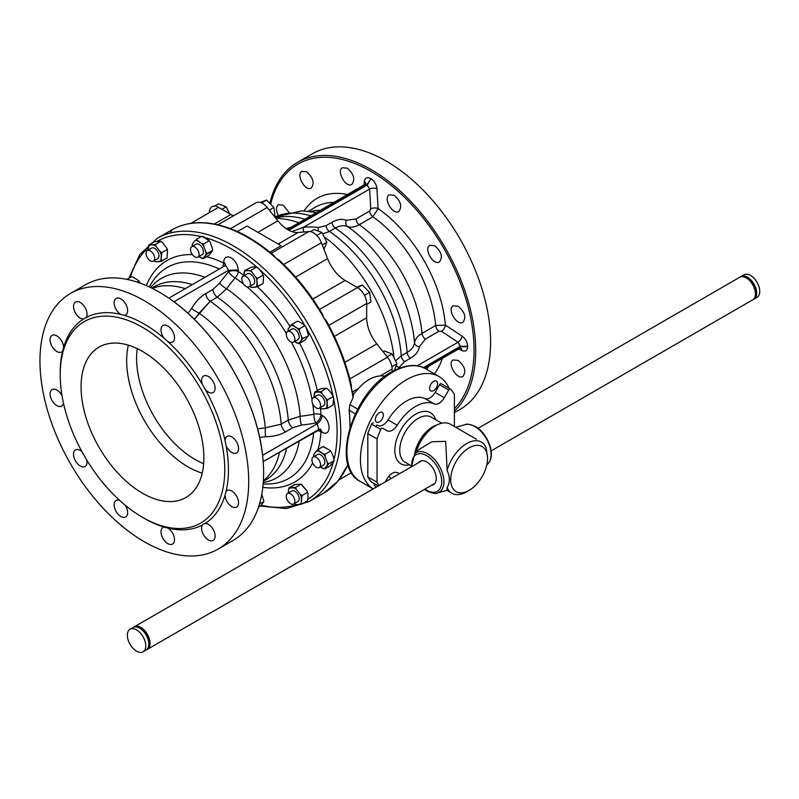 <?xml version="1.0" encoding="UTF-8"?>
<svg xmlns="http://www.w3.org/2000/svg" width="799" height="799" viewBox="0 0 799 799"><rect width="100%" height="100%" fill="white"/><g stroke="black" fill="none" stroke-linecap="round" stroke-linejoin="round"><path stroke-width="1.2" d="M196.085 244.124A6.082 3.506 60 0 1 202.157 247.63A6.082 3.506 60 0 1 202.157 254.651L197.832 257.148A6.082 3.506 -120 0 0 197.832 250.127A6.082 3.506 -120 0 0 191.75 246.621A6.082 3.506 -120 0 0 190.821 251.485A6.082 3.506 -120 0 0 194.796 256.849A6.082 3.506 -120 0 0 197.533 257.288A6.082 3.506 -120 0 0 197.832 257.148A6.082 3.506 -120 0 0 197.832 250.127A6.082 3.506 -120 0 0 191.75 246.621A6.082 3.506 -120 0 0 190.821 251.485A6.082 3.506 -120 0 0 194.796 256.849A6.082 3.506 -120 0 0 197.533 257.288A6.082 3.506 -120 0 0 197.832 257.148L202.157 254.651A6.082 3.506 60 0 0 202.157 247.63A6.082 3.506 60 0 0 196.085 244.124L191.75 246.621L196.085 244.124M238.282 269.992L238.352 271.52A6.941 3.506 -2.5 0 0 228.564 271.84L228.494 270.312L226.277 266.177L224.469 266.047L225.638 264.779L224.469 266.047L168.829 298.167L224.469 266.047L226.277 266.177L228.494 270.312L238.282 269.992L238.352 271.52A6.941 3.506 -2.5 0 0 228.564 271.84L228.494 270.312L238.282 269.992C237.712 264.729 235.345 260.684 231.181 257.867C235.345 260.684 237.712 264.729 238.282 269.992M321.008 414.691L322.297 415.51C331.285 420.683 331.305 436.963 322.297 432.429L321.008 431.859A6.941 4.325 4.3 0 0 316.943 430.521A6.941 4.325 4.3 0 1 321.008 431.859A127.84 73.808 60 0 1 317.992 449.537A127.84 73.808 60 0 0 321.008 431.859A6.941 4.205 113.8 0 0 319.93 429.063A6.941 4.205 113.8 0 1 321.008 431.859L322.297 432.429L320.449 429.063L322.297 432.429C331.305 436.963 331.285 420.683 322.297 415.51C321.727 418.946 320 421.722 317.133 423.83L315.835 423.011A138.996 86.931 -175.5 0 1 301.493 425.078L292.734 427.755L285.642 431.85C280.04 435.006 273.348 436.644 265.578 436.753L259.595 437.433L265.578 436.753A6.941 0.749 89.5 0 1 265.328 427.845L281.188 424.169L288.269 420.074L300.194 416.259A6.941 1.568 -96.2 0 0 301.493 425.078L292.734 427.755L285.642 431.85C280.04 435.006 273.348 436.644 265.578 436.753A6.941 0.749 89.5 0 1 265.328 427.845L281.188 424.169L288.269 420.074L300.194 416.259A6.941 1.568 -96.2 0 0 301.493 425.078A138.996 86.931 -175.5 0 0 315.835 423.011A6.941 2.117 -100.3 0 1 313.837 414.281A6.941 3.665 176.1 0 1 321.008 414.691L322.297 415.51C321.727 418.946 320 421.722 317.133 423.83L315.835 423.011A6.941 2.117 -100.3 0 1 313.837 414.281A6.941 3.665 176.1 0 1 321.008 414.691A6.941 3.506 -57.5 0 1 315.835 423.011A6.941 3.506 -57.5 0 0 321.008 414.691A127.84 73.808 60 0 0 320.409 408.259A127.84 73.808 60 0 1 321.008 414.691M223.48 262.941L223.63 261.533C224.479 257.098 226.996 255.88 231.181 257.867C226.996 255.88 224.479 257.098 223.63 261.533L225.628 264.819L223.63 261.533L223.48 262.941A6.941 4.205 -173.8 0 1 225.358 265.268A6.941 4.205 -173.8 0 0 223.48 262.941A127.84 73.808 60 0 0 206.661 256.709A127.84 73.808 60 0 1 223.48 262.941A6.941 4.325 115.7 0 1 222.601 267.126A6.941 4.325 115.7 0 0 223.48 262.941M320.968 388.674L326.292 388.274L328.299 389.503A7367.199 5842.608 37 0 0 331.675 393.647L332.464 394.666A9.658 5.573 60 0 1 333.692 397.942L331.675 393.647A7367.199 5842.608 37 0 1 328.299 389.503L326.292 388.274L328.299 389.503L326.292 388.274L320.968 388.674L314.816 391.969L315.485 392.259A9.658 5.573 60 0 0 314.167 394.007L314.816 391.969L321.338 391.61L326.292 388.274L321.338 391.61L321.977 393.557L325.832 398.491L327.7 399.74L333.103 396.624L332.464 394.666A9.658 5.573 60 0 1 333.692 397.942L333.103 396.624L327.7 399.74L327.061 401.767L327.54 408.239L332.943 405.123L333.692 397.942L332.943 405.123L327.54 408.239L321.687 408.888A9.658 5.573 60 0 1 320.559 408.349A9.658 5.573 60 0 1 319.85 407.889A9.658 5.573 60 0 0 320.559 408.349L321.088 408.649L320.559 408.349A9.658 5.573 60 0 0 321.687 408.888L325.642 408.669A9.658 5.573 60 0 0 326.961 406.921L327.061 401.767A9.658 5.573 60 0 0 325.832 398.491L321.977 393.557A9.658 5.573 60 0 0 319.44 392.029L321.338 391.61L321.977 393.557A9.658 5.573 60 0 0 319.44 392.029L315.485 392.259A9.658 5.573 60 0 0 314.167 394.007L314.107 397.173L314.816 391.969L320.968 388.674M261.762 494.421L263.91 501.223L261.762 494.421M263.81 501.752A7367.199 1430.909 142 0 0 261.902 504.339L261.423 504.978L261.902 504.339A7367.199 1430.909 142 0 1 263.81 501.752L259.595 503.71L263.81 501.752M299.076 321.667A7367.199 4344.393 1.1 0 0 303.001 323.925L303.93 324.484A9.658 5.573 60 0 1 306.097 327.26L303.001 323.925A7367.199 4344.393 1.1 0 1 299.076 321.667L297.338 321.238L291.935 324.364L297.298 328.309L299.375 328.838L304.779 325.722L303.93 324.484A9.658 5.573 60 0 1 306.097 327.26L304.779 325.722L299.375 328.838L299.465 331.086A9.658 5.573 60 0 0 297.298 328.309L292.784 325.593A9.658 5.573 60 0 0 290.556 325.722L288.219 328.828A9.658 5.573 60 0 0 288.069 330.377A9.658 5.573 60 0 1 288.219 328.828L291.935 324.364L297.338 321.238L299.076 321.667M308.264 333.083L308.364 335.001L306.097 327.26L308.264 333.083L308.364 335.33L308.264 333.083M308.244 335.9A45688.428 8873.924 142 0 0 305.318 339.645L304.499 340.444L305.318 339.645A45688.428 8873.924 142 0 1 308.244 335.9L302.961 338.446L299.096 343.57L297.018 343.041A9.658 5.573 60 0 0 299.245 342.911L299.096 343.57L304.499 340.444L299.096 343.57L294.541 341.543L297.018 343.041A9.658 5.573 60 0 0 299.245 342.911L301.583 339.805A9.658 5.573 60 0 0 301.632 336.908L299.465 331.086A9.658 5.573 60 0 0 297.298 328.309L299.375 328.838L299.465 331.086L301.632 336.908L302.961 338.446L308.244 335.9M295.031 484.524L300.873 484.154L301.812 484.723L307.016 490.995L307.945 493.482A7367.199 4160.503 121.1 0 0 307.945 497.807L307.925 498.866L307.945 497.807A7367.199 4160.503 121.1 0 1 307.945 493.482L307.016 490.995L307.945 493.482L307.016 490.995L300.873 484.154L301.812 484.723L300.873 484.154L301.812 484.723L300.873 484.154L294.551 484.633L289.148 487.75L295.67 487.38L301.073 484.264L295.67 487.38L296.319 489.338L300.174 494.271L302.042 495.52L307.445 492.394L302.042 495.52L301.393 497.547A9.658 5.573 60 0 0 300.174 494.271L296.319 489.338A9.658 5.573 60 0 0 293.772 487.809L289.817 488.039A9.658 5.573 60 0 0 288.499 489.777L289.148 487.75L295.031 484.524M323.815 446.841L329.857 450.237L331.555 452.394A7367.199 5775.302 86.8 0 0 333.483 457.298L333.932 458.496A9.658 5.573 60 0 1 334.022 459.844L334.022 460.414L334.022 459.844A9.658 5.573 60 0 0 333.932 458.496L333.483 457.298A7367.199 5775.302 86.8 0 1 331.555 452.394L329.857 450.237L331.555 452.394L329.857 450.237L322.996 446.651L317.593 449.767L318.451 451.006A9.658 5.573 60 0 0 316.224 451.135L317.593 449.767L322.956 453.722L325.033 454.251L325.133 456.499A9.658 5.573 60 0 0 322.956 453.722L325.033 454.251L330.436 451.135L325.033 454.251L325.133 456.499L327.3 462.321L328.619 463.859L334.022 460.733L333.932 458.496L333.872 461.393L334.022 460.733L328.619 463.859L324.764 468.973L330.167 465.857L333.872 461.393L330.167 465.857L324.764 468.973L320.199 466.956L322.676 468.454A9.658 5.573 60 0 0 324.903 468.324L327.25 465.218A9.658 5.573 60 0 0 327.3 462.321L328.619 463.859L327.25 465.218A9.658 5.573 60 0 0 327.3 462.321L325.133 456.499A9.658 5.573 60 0 0 322.956 453.722L318.451 451.006A9.658 5.573 60 0 0 316.224 451.135L313.877 454.241A9.658 5.573 60 0 0 313.737 455.79A9.658 5.573 60 0 1 313.877 454.241L317.593 449.767L322.996 446.651L323.815 446.841M251.685 267.046A7367.199 1682.105 -20.5 0 0 255.141 266.806L255.96 266.766L255.141 266.806A7367.199 1682.105 -20.5 0 1 251.685 267.046L244.694 270.531L249.328 270.591A9.658 5.573 60 0 1 251.865 272.119L255.72 277.053A9.658 5.573 60 0 1 256.938 280.329L256.849 285.483A9.658 5.573 60 0 1 255.53 287.221L251.575 287.45A9.658 5.573 60 0 1 250.447 286.911A9.658 5.573 60 0 1 249.737 286.451A9.658 5.573 60 0 0 250.447 286.911L250.976 287.211L250.447 286.911A9.658 5.573 60 0 0 251.575 287.45L257.428 286.801L262.831 283.675L263.231 282.496A45688.428 25801.807 121.1 0 1 263.52 276.344L262.352 273.218L263.52 276.344A45688.428 25801.807 121.1 0 0 263.231 282.496L262.831 283.675L255.53 287.221A9.658 5.573 60 0 0 256.849 285.483L257.428 286.801A127.84 73.808 60 0 1 290.027 326.421A127.84 73.808 60 0 0 257.438 286.791L256.938 280.329L257.588 278.302L262.991 275.176L262.352 273.218L258.496 268.294L255.96 266.766L256.629 267.046L255.96 266.766L256.629 267.046L251.226 270.162L251.865 272.119L255.72 277.053L257.588 278.302L262.991 275.176L263.52 276.344L262.352 273.218L258.496 268.294L256.629 267.046L251.226 270.162L251.865 272.119A9.658 5.573 60 0 0 249.328 270.591L245.373 270.811A9.658 5.573 60 0 0 244.055 272.559L243.995 275.725L244.694 270.531L251.685 267.046M138.427 280.549A45688.428 26942.19 -178.9 0 1 133.303 277.253L131.445 276.794L126.941 279.39L131.445 276.794L133.303 277.253A45688.428 26942.19 -178.9 0 0 138.427 280.549L139.565 282.017L138.427 280.549M139.935 283.056L139.565 282.017L139.935 283.056M161.278 241.628L162.517 242.487A45688.428 36233.521 37 0 0 166.881 248.379L167.53 250.147L167.051 258.017L167.53 250.147L166.881 248.379A45688.428 36233.521 37 0 1 162.517 242.487L160.18 241.098L154.327 241.747L148.924 244.874L153.548 244.933A9.658 5.573 60 0 1 156.085 246.462L159.94 251.385A9.658 5.573 60 0 1 161.168 254.661L161.068 259.815A9.658 5.573 60 0 1 159.75 261.563L155.795 261.782A9.658 5.573 60 0 1 154.666 261.243A9.658 5.573 60 0 1 153.957 260.784A9.658 5.573 60 0 0 154.666 261.243L155.196 261.543L154.666 261.243A9.658 5.573 60 0 0 155.795 261.782L161.648 261.133L167.051 258.017L159.75 261.563A9.658 5.573 60 0 0 161.068 259.815L161.648 261.133L161.068 259.815L161.807 252.634L167.211 249.518L161.807 252.634L161.168 254.661A9.658 5.573 60 0 0 159.94 251.385L161.807 252.634L159.94 251.385L156.085 246.462L155.445 244.504L160.849 241.378L154.327 241.747L148.924 244.874L149.593 245.153A9.658 5.573 60 0 0 148.274 246.901L148.215 250.067L148.924 244.874L148.274 246.901A9.658 5.573 60 0 1 149.593 245.153L155.445 244.504L156.085 246.462A9.658 5.573 60 0 0 153.548 244.933L155.445 244.504L160.849 241.378L160.18 241.098L162.517 242.487L161.278 241.628M210.187 242.147L208.149 239.55L201.558 236.314L196.155 239.43L201.518 243.385L203.595 243.915L208.998 240.789L203.635 236.834L201.558 236.314L196.155 239.43L197.003 240.669A9.658 5.573 60 0 0 194.776 240.789L192.439 243.895A9.658 5.573 60 0 0 192.289 245.443A9.658 5.573 60 0 1 192.439 243.895L194.776 240.789A9.658 5.573 60 0 1 197.003 240.669L201.518 243.385A9.658 5.573 60 0 1 203.685 246.162L203.595 243.915L208.998 240.789L208.149 239.55L210.187 242.147A45688.428 35816.124 -93.2 0 0 212.564 249.098A45688.428 35816.124 -93.2 0 1 210.187 242.147M212.544 250.696L212.564 249.098L212.544 250.696L212.564 249.098L212.544 250.696L212.564 249.098L212.584 250.397L205.802 254.881A9.658 5.573 60 0 0 205.862 251.975L203.685 246.162L203.595 243.915L201.518 243.385A9.658 5.573 60 0 1 203.685 246.162L205.862 251.975L207.181 253.513L212.584 250.397L209.078 255.171L212.544 250.696M747.474 277.912A12.155 7.021 60 0 1 754.945 297.058A12.155 7.021 60 0 0 747.474 277.912A12.155 7.021 60 0 0 743.22 276.754A12.155 7.021 60 0 1 747.474 277.912M233.038 540.474A147.605 85.223 -120 0 0 262.781 457.238A147.605 85.223 -120 0 0 172.394 300.674A147.605 85.223 -120 0 0 159.241 292.124A147.605 85.223 -120 0 0 85.433 284.814L70.522 293.423A147.605 85.223 60 0 1 144.329 300.734A147.605 85.223 60 0 1 240.759 430.801A147.605 85.223 60 0 1 218.127 549.083A147.605 85.223 60 0 1 70.522 463.859A147.605 85.223 60 0 1 70.522 293.423A147.605 85.223 60 0 1 144.329 300.734A147.605 85.223 60 0 1 240.759 430.801A147.605 85.223 60 0 1 218.127 549.083A147.605 85.223 60 0 1 70.522 463.859A147.605 85.223 60 0 1 70.522 293.423L85.433 284.814A147.605 85.223 -120 0 1 159.241 292.124A147.605 85.223 -120 0 1 172.394 300.674A147.605 85.223 -120 0 1 262.781 457.238C257.668 400.978 218.556 333.233 172.394 300.674C218.556 333.233 257.668 400.978 262.781 457.238A147.605 85.223 -120 0 1 233.038 540.474L218.127 549.083L233.038 540.474M151.63 248.09A6.082 3.506 60 0 1 157.713 251.595A6.082 3.506 60 0 1 157.713 258.616L153.378 261.113A6.082 3.506 -120 0 0 154.367 259.915A6.082 3.506 -120 0 0 152.669 253.023A6.082 3.506 -120 0 0 147.306 250.586A6.082 3.506 -120 0 0 146.367 255.46A6.082 3.506 -120 0 0 150.342 260.814A6.082 3.506 -120 0 0 153.378 261.113A6.082 3.506 -120 0 0 154.367 259.915A6.082 3.506 -120 0 0 152.669 253.023A6.082 3.506 -120 0 0 147.306 250.586A6.082 3.506 -120 0 0 146.367 255.46A6.082 3.506 -120 0 0 150.342 260.814A6.082 3.506 -120 0 0 153.378 261.113L157.713 258.616A6.082 3.506 60 0 0 157.713 251.595A6.082 3.506 60 0 0 151.63 248.09L147.306 250.586L151.63 248.09M164.214 527.11L167.96 528.109A9.548 5.513 -120 0 1 174.042 536.538A9.548 5.513 -120 0 1 172.544 544.059A9.548 5.513 -120 0 0 174.042 536.538A9.548 5.513 -120 0 0 167.96 528.109A118.951 68.684 60 0 0 202.417 525.033A9.548 5.513 -120 0 0 208.359 539.964A9.548 5.513 -120 0 0 213.133 540.434A9.548 5.513 -120 0 0 213.782 530.636A9.548 5.513 -120 0 0 205.163 523.455L203.276 524.074L205.163 523.455A118.951 68.684 60 0 0 225.048 495.15L226.057 491.405A118.951 68.684 60 0 0 226.057 445.472L225.048 440.559A118.951 68.684 60 0 0 205.163 389.293L202.417 384.549A118.951 68.684 60 0 0 167.96 341.682L164.214 338.367A118.951 68.684 60 0 0 144.329 324.124A118.951 68.684 60 0 1 164.214 338.367A9.548 5.513 -120 0 1 162.986 325.503A9.548 5.513 -120 0 0 164.214 338.367L167.96 341.682A9.548 5.513 -120 0 0 172.544 342.052A9.548 5.513 -120 0 0 172.544 331.016A9.548 5.513 -120 0 0 162.986 325.503A9.548 5.513 -120 0 1 172.544 331.016A9.548 5.513 -120 0 1 172.544 342.052A9.548 5.513 -120 0 1 167.96 341.682A118.951 68.684 60 0 1 202.417 384.549A9.548 5.513 -120 0 1 203.585 376.009A9.548 5.513 -120 0 0 202.417 384.549L205.163 389.293A9.548 5.513 -120 0 0 208.359 392.079A9.548 5.513 -120 0 0 213.133 392.549A9.548 5.513 -120 0 0 213.133 381.523A9.548 5.513 -120 0 0 203.585 376.009A9.548 5.513 -120 0 1 213.133 381.523A9.548 5.513 -120 0 1 213.133 392.549A9.548 5.513 -120 0 1 208.359 392.079A9.548 5.513 -120 0 1 205.163 389.293A118.951 68.684 60 0 1 225.048 440.559A9.548 5.513 -120 0 1 227.026 436.414A9.548 5.513 -120 0 0 225.048 440.559L226.057 445.472A9.548 5.513 -120 0 0 231.8 452.484A9.548 5.513 -120 0 0 236.574 452.963A9.548 5.513 -120 0 0 236.574 441.937A9.548 5.513 -120 0 0 227.026 436.414A9.548 5.513 -120 0 1 236.574 441.937A9.548 5.513 -120 0 1 236.574 452.963A9.548 5.513 -120 0 1 231.8 452.484A9.548 5.513 -120 0 1 226.057 445.472A118.951 68.684 60 0 1 226.057 491.405A9.548 5.513 -120 0 1 227.026 490.546A9.548 5.513 -120 0 0 226.057 491.405L225.048 495.15A9.548 5.513 -120 0 0 231.8 506.616A9.548 5.513 -120 0 0 236.574 507.095A9.548 5.513 -120 0 0 236.574 496.059A9.548 5.513 -120 0 0 227.026 490.546A9.548 5.513 -120 0 1 236.574 496.059A9.548 5.513 -120 0 1 236.574 507.095A9.548 5.513 -120 0 1 231.8 506.616A9.548 5.513 -120 0 1 225.048 495.15A118.951 68.684 60 0 1 205.163 523.455A9.548 5.513 -120 0 1 213.782 530.636A9.548 5.513 -120 0 1 213.133 540.434A9.548 5.513 -120 0 1 208.359 539.964A9.548 5.513 -120 0 1 202.417 525.033L203.276 524.074L202.417 525.033A118.951 68.684 60 0 1 167.96 528.109L164.214 527.11A9.548 5.513 -120 0 0 162.986 527.52A9.548 5.513 -120 0 0 161.528 535.17A9.548 5.513 -120 0 0 167.76 543.59A9.548 5.513 -120 0 0 172.544 544.059A9.548 5.513 -120 0 1 167.76 543.59A9.548 5.513 -120 0 1 161.528 535.17A9.548 5.513 -120 0 1 162.986 527.52A9.548 5.513 -120 0 1 164.214 527.11A118.951 68.684 60 0 1 144.319 518.381A118.951 68.684 60 0 0 164.214 527.11M120.889 516.524A9.548 5.513 -120 0 0 125.663 517.003A9.548 5.513 -120 0 0 125.203 505.218A9.548 5.513 -120 0 1 125.663 517.003A9.548 5.513 -120 0 1 120.889 516.524A9.548 5.513 -120 0 1 114.647 508.114A9.548 5.513 -120 0 1 116.115 500.454A9.548 5.513 -120 0 0 114.647 508.114A9.548 5.513 -120 0 0 120.889 516.524M119.55 500.314A9.548 5.513 -120 0 0 116.115 500.454A9.548 5.513 -120 0 1 119.55 500.314M349.133 410.277A151.95 87.73 60 0 1 350.002 427.275A151.95 87.73 60 0 0 349.133 410.277L349.962 404.624L357.662 409.068L349.962 404.624L353.058 397.662L349.962 404.624L349.133 410.277L355.265 413.822L349.133 410.277M142.482 327.31A116.354 67.176 60 0 1 224.759 469.812A116.354 67.176 60 0 1 142.482 517.313A116.354 67.176 60 0 1 60.215 374.811A116.354 67.176 60 0 1 142.482 327.31A116.354 67.176 60 0 1 224.759 469.812A116.354 67.176 60 0 1 142.482 517.313A116.354 67.176 60 0 1 60.215 374.811A116.354 67.176 60 0 1 142.482 327.31M124.434 315.395A118.951 68.684 60 0 1 144.329 324.124A118.951 68.684 60 0 0 124.434 315.395L120.689 314.387A118.951 68.684 60 0 0 86.232 317.473L83.495 319.051A118.951 68.684 60 0 0 63.6 347.355L62.602 351.101A118.951 68.684 60 0 0 60.215 372.694A118.951 68.684 60 0 1 62.602 351.101A9.548 5.513 -120 0 1 61.623 351.959A9.548 5.513 -120 0 0 62.602 351.101L63.6 347.355A9.548 5.513 -120 0 0 59.346 337.877A9.548 5.513 -120 0 0 52.075 335.41A9.548 5.513 -120 0 0 50.607 343.061A9.548 5.513 -120 0 0 56.849 351.48A9.548 5.513 -120 0 0 61.623 351.959A9.548 5.513 -120 0 1 56.849 351.48A9.548 5.513 -120 0 1 50.607 343.061A9.548 5.513 -120 0 1 52.075 335.41A9.548 5.513 -120 0 1 59.346 337.877A9.548 5.513 -120 0 1 63.6 347.355A118.951 68.684 60 0 1 83.495 319.051A9.548 5.513 -120 0 1 80.29 318.132A9.548 5.513 -120 0 0 83.495 319.051L86.232 317.473A9.548 5.513 -120 0 0 84.324 306.407A9.548 5.513 -120 0 0 75.515 302.062A9.548 5.513 -120 0 0 74.047 309.722A9.548 5.513 -120 0 0 80.29 318.132A9.548 5.513 -120 0 1 74.047 309.722A9.548 5.513 -120 0 1 75.515 302.062A9.548 5.513 -120 0 1 84.324 306.407A9.548 5.513 -120 0 1 86.232 317.473A118.951 68.684 60 0 1 120.689 314.387A9.548 5.513 -120 0 1 114.607 305.967A9.548 5.513 -120 0 1 116.115 298.436A9.548 5.513 -120 0 0 114.607 305.967A9.548 5.513 -120 0 0 120.689 314.387L124.434 315.395A9.548 5.513 -120 0 0 125.663 314.986A9.548 5.513 -120 0 0 125.663 303.95A9.548 5.513 -120 0 0 116.115 298.436A9.548 5.513 -120 0 1 125.663 303.95A9.548 5.513 -120 0 1 125.663 314.986A9.548 5.513 -120 0 1 124.434 315.395M142.482 351.42A86.831 50.127 60 0 1 199.211 427.934A86.831 50.127 60 0 1 185.897 497.507A86.831 50.127 60 0 1 99.066 447.38A86.831 50.127 60 0 1 99.066 347.116A86.831 50.127 60 0 1 142.482 351.42A86.831 50.127 60 0 1 199.211 427.934A86.831 50.127 60 0 1 185.897 497.507A86.831 50.127 60 0 1 99.066 447.38A86.831 50.127 60 0 1 99.066 347.116A86.831 50.127 60 0 1 142.482 351.42M56.849 405.612A9.548 5.513 -120 0 0 61.623 406.082A9.548 5.513 -120 0 0 63.471 403.175A9.548 5.513 -120 0 1 61.623 406.082A9.548 5.513 -120 0 1 56.849 405.612A9.548 5.513 -120 0 1 50.607 397.193A9.548 5.513 -120 0 1 52.075 389.542A9.548 5.513 -120 0 0 50.607 397.193A9.548 5.513 -120 0 0 56.849 405.612M62.042 395.835A9.548 5.513 -120 0 0 52.075 389.542A9.548 5.513 -120 0 1 62.042 395.835M80.29 466.027A9.548 5.513 -120 0 0 85.064 466.496A9.548 5.513 -120 0 0 86.851 460.194A9.548 5.513 -120 0 1 85.064 466.496A9.548 5.513 -120 0 1 80.29 466.027A9.548 5.513 -120 0 1 74.047 457.607A9.548 5.513 -120 0 1 75.515 449.957A9.548 5.513 -120 0 0 74.047 457.607A9.548 5.513 -120 0 0 80.29 466.027M81.868 451.555A9.548 5.513 -120 0 0 75.515 449.957A9.548 5.513 -120 0 1 81.868 451.555M746.246 277.912A13.024 7.521 60 0 1 754.755 289.388A13.024 7.521 60 0 1 752.758 299.825L491.135 450.876L752.758 299.825A13.024 7.521 60 0 0 754.755 289.388A13.024 7.521 60 0 0 746.246 277.912A13.024 7.521 60 0 0 739.734 277.273A13.024 7.521 60 0 1 746.246 277.912M347.435 226.487C343.74 225.078 339.695 225.608 335.32 228.075L329.458 231.46L322.596 233.837L329.458 231.46A5.213 3.006 60 0 1 326.112 225.658L331.965 222.272C337.208 219.316 342.012 218.646 346.376 220.274L355.984 218.956L369.637 211.066L370.756 208.889L369.617 189.073L367.26 185.018L365.083 184.619L365.862 183.81L287.43 229.453L365.083 184.619L366.851 184.779L288.449 230.042L366.851 184.779L370.946 178.706C374.431 181.063 376.429 184.419 376.968 188.764L378.107 208.579L372.923 216.819L359.26 224.709C354.896 227.176 350.961 227.765 347.435 226.487A5.213 4.065 111.3 0 1 346.376 220.274L355.984 218.956L369.637 211.066L370.756 208.889L369.617 189.073L366.851 184.779L370.946 178.706C374.431 181.063 376.429 184.419 376.968 188.764A5.213 2.687 -3.3 0 0 369.617 189.073L303.37 227.316A137.458 85.972 -64.5 0 1 318.441 227.485L326.112 225.658L331.965 222.272C337.208 219.316 342.012 218.646 346.376 220.274A5.213 4.065 111.3 0 0 347.435 226.487C343.74 225.078 339.695 225.608 335.32 228.075A5.213 3.006 60 0 1 331.965 222.272A5.213 3.006 60 0 0 335.32 228.075L329.458 231.46A5.213 3.006 60 0 1 326.112 225.658L318.441 227.485A5.213 3.985 97.6 0 0 318.272 231.081A5.213 3.985 97.6 0 1 318.441 227.485A137.458 85.972 -64.5 0 0 303.37 227.316L291.845 231.58L303.37 227.316A5.213 3.795 84.1 0 0 304.019 231.98A5.213 3.795 84.1 0 1 303.37 227.316L369.617 189.073A5.213 2.687 -3.3 0 1 376.968 188.764L378.107 208.579A5.213 2.687 -3.3 0 0 370.756 208.889A5.213 2.687 -3.3 0 1 378.107 208.579L372.923 216.819A5.213 3.006 60 0 1 369.637 211.066A5.213 3.006 60 0 0 372.923 216.819L359.26 224.709C354.896 227.176 350.961 227.765 347.435 226.487A105.718 61.034 -120 0 1 414.551 342.731C415.2 339.046 417.687 335.93 422.012 333.383L435.665 325.503L445.403 325.133L461.982 336.029C465.487 338.676 467.385 342.082 467.685 346.267L467.685 346.736C467.385 350.591 465.487 351.89 461.982 350.611L458.516 349.023L461.982 350.611A5.213 3.206 114.6 0 0 460.663 348.114A5.213 3.206 114.6 0 1 461.982 350.611C465.487 351.89 467.385 350.591 467.685 346.736L460.384 346.776L458.047 342.232L441.457 331.335L439.011 331.215L425.348 339.106L419.405 346.756C418.636 351.34 415.66 355.165 410.466 358.242L404.604 361.617L399.19 367.34A137.458 85.972 -175.5 0 1 398.741 368.399A137.458 85.972 -175.5 0 0 399.19 367.34A5.213 3.985 -157.6 0 1 396.154 365.842A5.213 3.985 -157.6 0 0 399.19 367.34L404.604 361.617A5.213 3.006 -120 0 1 401.258 355.815A111.57 64.419 -120 0 0 329.458 231.46A111.57 64.419 -120 0 1 401.258 355.815L407.12 352.439C411.445 349.872 413.922 346.646 414.551 342.731A5.213 4.065 -171.3 0 0 419.405 346.756C418.636 351.34 415.66 355.165 410.466 358.242L404.604 361.617A5.213 3.006 -120 0 1 401.258 355.815L407.12 352.439C411.445 349.872 413.922 346.646 414.551 342.731C415.2 339.046 417.687 335.93 422.012 333.383A5.213 3.006 -120 0 0 425.348 339.106L419.405 346.756A5.213 4.065 -171.3 0 1 414.551 342.731A105.718 61.034 -120 0 0 347.435 226.487M369.647 292.374L364.474 295.36L369.647 292.374L370.946 302.002L366.671 304.469L370.946 302.002L369.647 292.374L362.347 285.003L357.682 287.7L362.347 285.003L369.647 292.374M354.277 476.454L353.468 475.485L354.277 476.454M318.811 429.453L317.133 423.83L318.811 429.453L263.171 461.572L320.489 429.073L318.811 429.453M750.541 275.435A13.024 7.521 60 0 1 759.05 286.911A13.024 7.521 60 0 1 757.053 297.348L753.986 299.116A13.024 7.521 60 0 1 753.337 299.425A13.024 7.521 60 0 0 753.986 299.116A13.024 7.521 60 0 0 755.984 288.679A13.024 7.521 60 0 0 747.474 277.203A13.024 7.521 60 0 1 755.984 288.679A13.024 7.521 60 0 1 753.986 299.116L757.053 297.348A13.024 7.521 60 0 0 759.05 286.911A13.024 7.521 60 0 0 750.541 275.435A13.024 7.521 60 0 0 744.029 274.786A13.024 7.521 60 0 1 750.541 275.435M740.373 276.963A13.024 7.521 60 0 1 740.963 276.564A13.024 7.521 60 0 1 747.474 277.203A13.024 7.521 60 0 0 740.963 276.564A13.024 7.521 60 0 0 740.373 276.963M289.068 340.594A6.082 3.506 -120 0 0 290.576 341.782A6.082 3.506 -120 0 0 293.613 342.082A6.082 3.506 -120 0 0 293.613 335.061A6.082 3.506 -120 0 0 287.53 331.555A6.082 3.506 -120 0 0 289.068 340.594A6.082 3.506 -120 0 0 290.576 341.782A6.082 3.506 -120 0 0 293.613 342.082A6.082 3.506 -120 0 0 293.613 335.061A6.082 3.506 -120 0 0 287.53 331.555A6.082 3.506 -120 0 0 289.068 340.594M257.078 267.305A9.658 5.573 60 0 1 258.496 268.294A9.658 5.573 60 0 0 257.078 267.305L256.569 267.006L257.078 267.305M458.077 360.379L453.223 359.95C446.691 363.036 457.048 380.474 462.981 376.379C466.466 371.505 464.838 366.182 458.077 360.379L453.223 359.95C446.691 363.036 457.048 380.474 462.981 376.379C466.466 371.505 464.838 366.182 458.077 360.379M363.974 185.268L364.334 181.473C364.983 177.797 367.051 176.799 370.536 178.477C367.051 176.799 364.983 177.797 364.334 181.473A5.213 3.206 -174.6 0 1 365.832 183.87A5.213 3.206 -174.6 0 0 364.334 181.473L363.974 185.268M394.187 195.256L389.353 194.816C382.781 197.922 392.768 215.57 398.791 211.425C402.356 206.512 400.828 201.118 394.187 195.256L389.353 194.816C382.781 197.922 392.768 215.57 398.791 211.425C402.356 206.512 400.828 201.118 394.187 195.256M434.746 245.772L429.892 245.353C423.28 248.479 433.418 266.047 439.45 261.892C443.016 256.978 441.447 251.605 434.746 245.772L429.892 245.353C423.28 248.479 433.418 266.047 439.45 261.892C443.016 256.978 441.447 251.605 434.746 245.772M458.137 306.217L453.273 305.797C446.671 308.913 456.948 326.411 462.941 322.267C466.476 317.373 464.878 312.019 458.137 306.217L453.273 305.797C446.671 308.913 456.948 326.411 462.941 322.267C466.476 317.373 464.878 312.019 458.137 306.217M347.305 168.19L342.521 167.72C335.999 170.796 345.907 188.504 351.87 184.389C355.415 179.485 353.887 174.092 347.305 168.19L342.521 167.72C335.999 170.796 345.907 188.504 351.87 184.389C355.415 179.485 353.887 174.092 347.305 168.19M306.676 171.835L301.932 171.346C295.49 174.372 305.378 192.09 311.25 188.025C314.746 183.151 313.218 177.758 306.676 171.835L301.932 171.346C295.49 174.372 305.378 192.09 311.25 188.025C314.746 183.151 313.218 177.758 306.676 171.835M283.186 205.213L278.481 204.694C275.945 206.771 275.875 210.367 278.292 215.48C275.875 210.367 275.945 206.771 278.481 204.694L283.186 205.213L288.749 212.125L283.186 205.213M371.315 169.678A147.605 85.223 60 0 1 464.838 290.666A147.605 85.223 60 0 1 454.381 411.135A147.605 85.223 60 0 0 464.838 290.666A147.605 85.223 60 0 0 371.315 169.678A147.605 85.223 60 0 0 297.518 162.367A147.605 85.223 60 0 1 371.315 169.678M269.842 203.385A147.605 85.223 60 0 1 297.518 162.367L312.429 153.758A147.605 85.223 -120 0 1 460.034 238.981A147.605 85.223 -120 0 1 460.034 409.418A147.605 85.223 -120 0 0 460.034 238.981A147.605 85.223 -120 0 0 312.429 153.758L297.518 162.367A147.605 85.223 60 0 0 269.842 203.385M275.166 217.068L273.867 207.44L269.263 210.107L273.867 207.44L275.166 217.068M230.871 214.482L218.536 207.36A13.024 7.521 -120 0 0 209.318 212.674A13.024 7.521 -120 0 1 218.536 207.36L190.791 223.37L218.536 207.36L230.871 214.482L214.312 224.05L230.871 214.482A28.654 16.539 60 0 0 233.498 215.8A28.654 16.539 60 0 1 230.871 214.482M288.069 329.767L288.069 330.377L288.069 329.767M288.109 331.225A9.658 5.573 60 0 1 288.069 330.377A9.658 5.573 60 0 0 288.109 331.225M374.002 483.475A7.6 4.385 120 0 0 375.56 486.521L376.429 487.02L375.56 486.521A7.6 4.385 120 0 1 374.002 483.475M390.661 478.801A7.6 4.385 120 0 0 389.303 476.903A7.6 4.385 120 0 0 388.574 476.623A7.6 4.385 120 0 1 389.303 476.903A7.6 4.385 120 0 1 390.661 478.801M140.864 627.425A13.024 7.521 60 0 1 149.373 638.9A13.024 7.521 60 0 1 147.376 649.337A13.024 7.521 60 0 1 146.736 649.647A13.024 7.521 60 0 0 147.376 649.337A13.024 7.521 60 0 0 149.373 638.9A13.024 7.521 60 0 0 140.864 627.425A13.024 7.521 60 0 0 134.352 626.776A13.024 7.521 60 0 1 140.864 627.425M133.773 627.185A13.024 7.521 60 0 1 134.352 626.776A13.024 7.521 60 0 0 133.773 627.185M260.554 202.337L266.566 200.07L273.867 207.44L266.566 200.07L261.623 202.936L266.566 200.07L260.554 202.337M366.671 317.772L366.671 303.52A13.024 7.521 -120 0 0 357.463 287.57L345.118 280.439A28.654 16.539 60 0 1 327.57 258.606L321.398 242.706A13.024 7.521 -120 0 0 308.813 231.55L298.127 232.499A28.654 16.539 60 0 1 277.862 220.804L267.176 207.51A13.024 7.521 -120 0 0 256.06 202.776A13.024 7.521 -120 0 1 267.176 207.51L230.492 228.684L267.176 207.51L277.862 220.804L257.917 232.319L277.862 220.804A28.654 16.539 60 0 0 298.127 232.499L278.182 244.015L298.127 232.499L308.813 231.55L271.261 253.233L308.813 231.55A13.024 7.521 -120 0 1 321.398 242.706L283.725 264.459L321.398 242.706L327.57 258.606L295.64 277.043L327.57 258.606A28.654 16.539 60 0 0 345.118 280.439L312.818 299.086L345.118 280.439L357.463 287.57L319.62 309.413L357.463 287.57A13.024 7.521 -120 0 1 366.671 303.52L328.838 325.363L366.671 303.52L366.671 317.772L334.372 336.419L366.671 317.772A28.654 16.539 60 0 0 376.798 343.88A28.654 16.539 60 0 1 366.671 317.772M235.116 277.932A6.941 2.117 40.3 0 1 228.564 271.84A6.941 2.117 40.3 0 0 235.116 277.932A121.758 70.302 60 0 1 243.685 284.194A121.758 70.302 60 0 0 235.116 277.932A132.125 82.647 115.5 0 0 226.586 288.759L217.318 297.178A111.57 64.419 60 0 1 288.269 420.074A6.941 4.015 -120 0 0 292.734 427.755A6.941 4.015 -120 0 1 288.269 420.074A111.57 64.419 60 0 0 217.318 297.178A6.941 4.015 60 0 1 212.894 289.478L219.585 283.226A138.996 86.931 -64.5 0 1 228.564 271.84A138.996 86.931 -64.5 0 0 219.585 283.226A6.941 1.568 36.2 0 0 226.586 288.759A115.186 66.507 60 0 1 300.194 416.259A132.125 82.637 4.5 0 0 313.837 414.281A121.758 70.302 60 0 0 312.699 403.725A121.758 70.302 60 0 1 313.837 414.281A132.125 82.637 4.5 0 1 300.194 416.259A115.186 66.507 60 0 0 226.586 288.759L217.318 297.178L210.227 301.273L194.307 319.37L199.111 313.168A6.941 0.749 30.5 0 1 191.53 308.494C195.515 301.812 200.279 296.829 205.802 293.563L212.894 289.478L219.585 283.226A6.941 1.568 36.2 0 0 226.586 288.759A132.125 82.647 115.5 0 1 235.116 277.932A6.941 3.665 -56.1 0 0 238.352 271.52A127.84 73.808 60 0 1 243.995 275.535A127.84 73.808 60 0 0 238.352 271.52A6.941 3.665 -56.1 0 1 235.116 277.932M237.373 231.57L246.991 226.017L281.108 245.712L269.942 252.154L281.108 245.712L246.991 226.017L237.373 231.57M150.661 287.58A115.186 66.507 60 0 1 204.973 277.303A115.186 66.507 60 0 0 150.661 287.58M150.841 284.344L150.841 284.344A121.758 70.302 60 0 1 219.355 269.003A121.758 70.302 60 0 0 150.841 284.344L150.841 284.344A133.713 133.713 0 0 0 149.383 286.971A133.713 133.713 0 0 1 150.841 284.344M356.694 287.131L362.347 285.003L356.694 287.131M279.29 260.244L275.565 257.747A151.95 87.73 -120 0 0 219.945 225.638A151.95 87.73 -120 0 0 171.785 229.942L171.785 229.942C185.198 222.362 200.839 220.714 218.706 224.998L219.945 225.638A151.95 87.73 -120 0 0 171.785 229.942C185.198 222.362 200.839 220.714 218.706 224.998L222.831 226.107L219.945 225.638A151.95 87.73 -120 0 1 275.565 257.747L273.538 255.151L275.565 257.747L279.29 260.244C295.49 275.246 309.752 292.973 322.087 313.428L323.735 317.672A151.95 87.73 -120 0 0 275.565 257.747A151.95 87.73 -120 0 1 323.735 317.672L326.581 321.218L323.735 317.672L322.087 313.428C309.752 292.973 295.49 275.246 279.29 260.244M187.945 313.338L191.53 308.494C195.515 301.812 200.279 296.829 205.802 293.563L212.894 289.478A6.941 4.015 60 0 0 217.318 297.178L210.227 301.273L199.111 313.168A6.941 0.749 30.5 0 1 191.53 308.494L187.945 313.338M291.865 490.976A6.082 3.506 60 0 1 297.937 494.491A6.082 3.506 60 0 1 297.937 501.502L293.613 504.009A6.082 3.506 -120 0 0 293.613 496.988A6.082 3.506 -120 0 0 287.53 493.472A6.082 3.506 -120 0 0 286.551 494.681A6.082 3.506 -120 0 0 290.576 503.7A6.082 3.506 -120 0 0 293.613 504.009A6.082 3.506 -120 0 0 293.613 496.988A6.082 3.506 -120 0 0 287.53 493.472A6.082 3.506 -120 0 0 286.551 494.681A6.082 3.506 -120 0 0 290.576 503.7A6.082 3.506 -120 0 0 293.613 504.009L297.937 501.502A6.082 3.506 60 0 0 297.937 494.491A6.082 3.506 60 0 0 291.865 490.976L287.53 493.472L291.865 490.976M298.926 222.821A115.186 66.507 -120 0 0 284.963 219.166L284.963 219.166A133.713 133.713 0 0 0 275.695 218.107A133.713 133.713 0 0 1 284.963 219.166L284.963 219.166A115.186 66.507 -120 0 1 298.926 222.821M351.24 384.878L351.54 389.343A151.95 87.73 -120 0 0 323.735 317.672A151.95 87.73 -120 0 1 351.54 389.343L352.798 392.499L351.54 389.343L351.24 384.878C346.357 363.345 338.137 342.132 326.581 321.218C338.137 342.132 346.357 363.345 351.24 384.878M312.918 404.204A6.082 3.506 -120 0 0 316.234 407.919A6.082 3.506 -120 0 0 319.28 408.229A6.082 3.506 -120 0 0 319.28 401.208A6.082 3.506 -120 0 0 313.198 397.692A6.082 3.506 -120 0 0 312.918 404.204A6.082 3.506 -120 0 0 316.234 407.919A6.082 3.506 -120 0 0 319.28 408.229A6.082 3.506 -120 0 0 319.28 401.208A6.082 3.506 -120 0 0 313.198 397.692A6.082 3.506 -120 0 0 312.918 404.204M313.737 455.18L313.737 455.79L313.737 455.18M313.767 456.638A9.658 5.573 60 0 1 313.737 455.79A9.658 5.573 60 0 0 313.767 456.638M226.137 206.811L221.862 209.278L226.137 206.811L229.663 213.782L226.137 206.811L218.447 203.855L214.551 206.102L218.447 203.855L226.137 206.811M392.029 353.917L387.135 356.744L392.029 353.917L396.993 363.725L391.88 366.681L396.993 363.725L394.336 370.406L396.993 363.725L392.029 353.917L384.339 350.971L383.081 351.69L384.339 350.971L392.029 353.917M371.715 482.157A1.738 0.999 -60 0 1 371.585 482.057A60.784 35.096 -60 0 1 367.81 476.913L377.018 482.226L377.018 438.971A60.784 35.096 -60 0 1 380.793 429.463A1.738 0.999 -60 0 1 382.661 428.214L387.086 430.771A10.417 6.012 120 0 0 397.223 425.218A39.071 22.562 -60 0 1 434.187 403.885A10.417 6.012 120 0 0 444.324 397.722L448.738 390.062A1.738 0.999 -60 0 1 450.476 389.063A1.738 0.999 -60 0 1 450.606 389.163A60.784 35.096 -60 0 1 454.381 394.307L454.381 426.506L454.381 394.307A60.784 35.096 -60 0 0 450.606 389.163A1.738 0.999 -60 0 0 450.476 389.063L441.268 383.74A1.738 0.999 -60 0 1 441.398 383.84A1.738 0.999 -60 0 0 441.268 383.74A1.738 0.999 -60 0 0 439.53 384.748A1.738 0.999 -60 0 1 441.268 383.74L450.476 389.063A1.738 0.999 -60 0 0 448.738 390.062L444.324 397.722A10.417 6.012 120 0 1 434.187 403.885A39.071 22.562 -60 0 0 397.223 425.218A10.417 6.012 120 0 1 387.086 430.771L382.661 428.214A1.738 0.999 -60 0 0 380.793 429.463A60.784 35.096 -60 0 0 377.018 438.971L367.81 433.647A60.784 35.096 -60 0 1 371.585 424.149A1.738 0.999 -60 0 1 373.453 422.901A1.738 0.999 -60 0 0 371.585 424.149L380.793 429.463L371.585 424.149A60.784 35.096 -60 0 0 367.81 433.647L377.018 438.971L377.018 482.226A60.784 35.096 -60 0 0 379.135 485.452A60.784 35.096 -60 0 1 377.018 482.226L367.81 476.913L367.81 433.647L367.81 476.913A60.784 35.096 -60 0 0 371.585 482.057L378.307 485.932L371.585 482.057A1.738 0.999 -60 0 0 371.715 482.157L378.287 485.952L371.715 482.157M387.086 478.811L385.298 481.897L387.086 478.811A10.417 6.012 120 0 1 397.223 472.648A10.417 6.012 120 0 0 387.086 478.811M253.493 284.284A6.082 3.506 -120 0 0 253.493 277.263A6.082 3.506 -120 0 0 247.41 273.757L243.086 276.254A6.082 3.506 -120 0 0 242.147 281.128A6.082 3.506 -120 0 0 246.122 286.481A6.082 3.506 -120 0 0 246.831 286.821A6.082 3.506 -120 0 0 249.158 286.781A6.082 3.506 -120 0 0 249.158 279.76A6.082 3.506 -120 0 0 243.086 276.254A6.082 3.506 -120 0 0 242.147 281.128A6.082 3.506 -120 0 0 246.122 286.481A6.082 3.506 -120 0 0 246.831 286.821A6.082 3.506 -120 0 0 249.158 286.781A6.082 3.506 -120 0 0 249.158 279.76A6.082 3.506 -120 0 0 243.086 276.254L247.41 273.757A6.082 3.506 -120 0 1 253.493 277.263A6.082 3.506 -120 0 1 253.493 284.284L249.158 286.781L253.493 284.284M429.722 387.245A5.643 3.256 120 0 0 430.801 390.841A5.643 3.256 120 0 0 433.627 390.561A5.643 3.256 120 0 0 437.313 385.587A5.643 3.256 120 0 0 436.444 381.073A5.643 3.256 120 0 0 432.489 382.192A5.643 3.256 120 0 0 429.722 387.245A5.643 3.256 120 0 0 430.801 390.841A5.643 3.256 120 0 0 433.627 390.561A5.643 3.256 120 0 0 437.313 385.587A5.643 3.256 120 0 0 436.444 381.073A5.643 3.256 120 0 0 432.489 382.192A5.643 3.256 120 0 0 429.722 387.245M257.548 428.903L265.328 427.845L257.548 428.903M192.289 244.834L192.289 245.443L192.289 244.834M203.465 257.977A9.658 5.573 60 0 1 201.238 258.107L203.316 258.636L209.078 255.171L203.316 258.636L198.761 256.609L201.238 258.107A9.658 5.573 60 0 0 203.465 257.977L205.802 254.881A9.658 5.573 60 0 0 205.862 251.975L207.181 253.513L203.465 257.977M192.329 246.292A9.658 5.573 60 0 1 192.289 245.443A9.658 5.573 60 0 0 192.329 246.292M461.982 336.029A5.213 2.687 -56.7 0 1 458.047 342.232L441.457 331.335L439.011 331.215L425.348 339.106A5.213 3.006 -120 0 1 422.012 333.383A99.855 57.648 -120 0 0 359.26 224.709A5.213 3.006 60 0 1 355.984 218.956A5.213 3.006 60 0 0 359.26 224.709A99.855 57.648 -120 0 1 422.012 333.383L435.665 325.503L445.403 325.133A5.213 2.687 -56.7 0 1 441.457 331.335A5.213 2.687 -56.7 0 0 445.403 325.133L461.982 336.029C465.487 338.676 467.385 342.082 467.685 346.267L460.384 346.297L458.047 342.232A5.213 2.687 -56.7 0 0 461.982 336.029M435.655 425.687L435.655 425.687A29.523 17.049 120 0 0 416.169 452.404A29.523 17.049 120 0 1 435.655 425.687L433.507 426.926L435.655 425.687A29.523 17.049 120 0 1 450.416 424.219A29.523 17.049 120 0 0 435.655 425.687L433.507 426.926L435.655 425.687M415.48 453.083A26.487 15.291 -60 0 1 433.507 426.926A26.487 15.291 -60 0 0 415.48 453.083M447.13 487.49C450.107 482.816 450.107 477.133 447.13 470.431A29.523 17.049 -60 0 1 481.417 442.117A29.523 17.049 -60 0 1 486.182 447.889L487.54 457.687L486.182 447.889A29.523 17.049 -60 0 0 481.417 442.117A29.523 17.049 -60 0 0 447.13 470.431L445.702 441.388L431.859 441.737L419.185 449.408L431.859 441.737L445.702 441.388L447.13 470.431C450.107 477.133 450.107 482.816 447.13 487.49L446.941 490.386L451.904 493.253A29.523 17.049 -60 0 1 447.13 487.49L446.941 490.386L451.904 493.253A29.523 17.049 -60 0 1 447.13 487.49M469.113 447.839A26.047 15.041 120 0 0 451.884 486.571A26.047 15.041 120 0 0 469.113 490.376A26.047 15.041 120 0 0 487.54 458.476A26.047 15.041 120 0 0 469.113 447.839A26.047 15.041 120 0 0 451.884 486.571A26.047 15.041 120 0 0 469.113 490.376A26.047 15.041 120 0 0 487.54 458.476A26.047 15.041 120 0 0 469.113 447.839M466.656 491.794A29.523 17.049 -60 0 1 451.904 493.253A29.523 17.049 -60 0 0 466.656 491.794L469.113 490.376L466.656 491.794M476.454 439.25L455.69 427.265L476.454 439.25M431.57 485.263A13.463 7.77 -120 0 0 433.477 484.663A13.463 7.77 -120 0 0 435.545 473.877A13.463 7.77 -120 0 0 426.756 462.012A13.463 7.77 -120 0 0 420.024 461.353A13.463 7.77 -120 0 0 418.546 462.701A13.463 7.77 -120 0 1 420.024 461.353A13.463 7.77 -120 0 1 426.756 462.012A13.463 7.77 -120 0 1 435.545 473.877A13.463 7.77 -120 0 1 433.477 484.663A13.463 7.77 -120 0 1 431.57 485.263M288.499 489.777L288.439 492.953L288.499 489.777A9.658 5.573 60 0 1 289.817 488.039L289.148 487.75L288.499 489.777M406.491 379.775A65.119 37.603 120 0 0 364.154 436.474A65.119 37.603 120 0 0 373.183 488.898L360.419 481.547C329.827 466.466 352.639 392.319 391.68 371.855C409.248 362.297 420.634 365.453 425.547 368.758A65.119 37.603 120 0 0 392.988 371.974A65.119 37.603 120 0 0 350.441 429.363A65.119 37.603 120 0 0 360.419 481.547C329.827 466.466 352.639 392.319 391.68 371.855C409.248 362.297 420.634 365.453 425.547 368.758A65.119 37.603 120 0 0 392.988 371.974A65.119 37.603 120 0 0 350.441 429.363A65.119 37.603 120 0 0 360.419 481.547L373.163 488.908A65.119 37.603 120 0 1 364.154 436.474A65.119 37.603 120 0 1 406.491 379.775A65.119 37.603 120 0 1 439.051 376.549A65.119 37.603 120 0 0 406.491 379.775M449.148 388.294A65.119 37.603 120 0 0 439.051 376.549L425.547 368.758L439.051 376.549A65.119 37.603 120 0 1 449.148 388.294M383.35 414.981A5.643 3.256 120 0 0 383.26 414.072A5.643 3.256 120 0 0 382.182 412.394A5.643 3.256 120 0 0 376.539 415.66A5.643 3.256 120 0 0 376.539 422.172A5.643 3.256 120 0 0 380.883 420.664A5.643 3.256 120 0 0 383.35 414.981A5.643 3.256 120 0 0 383.26 414.072A5.643 3.256 120 0 0 382.182 412.394A5.643 3.256 120 0 0 376.539 415.66A5.643 3.256 120 0 0 376.539 422.172A5.643 3.256 120 0 0 380.883 420.664A5.643 3.256 120 0 0 383.35 414.981M424.968 398.561A10.417 6.012 120 0 0 435.115 392.399L439.53 384.748L448.738 390.062L439.53 384.748L435.115 392.399L444.324 397.722L435.115 392.399A10.417 6.012 120 0 1 424.968 398.561L434.187 403.885L424.968 398.561A39.071 22.562 -60 0 0 388.014 419.904A39.071 22.562 -60 0 1 424.968 398.561M377.887 425.458A10.417 6.012 120 0 0 388.014 419.904L397.223 425.218L388.014 419.904A10.417 6.012 120 0 1 377.887 425.458M194.926 459.385A82.487 47.62 -120 0 0 203.655 463.67A82.487 47.62 -120 0 1 194.926 459.385A82.487 47.62 -120 0 1 137.258 348.654A82.487 47.62 -120 0 0 194.926 459.385M136.569 629.902A13.024 7.521 60 0 1 145.078 641.387A13.024 7.521 60 0 1 143.081 651.824A13.024 7.521 60 0 1 130.057 644.304A13.024 7.521 60 0 1 130.057 629.262A13.024 7.521 60 0 1 136.569 629.902A13.024 7.521 60 0 1 145.078 641.387A13.024 7.521 60 0 1 143.081 651.824A13.024 7.521 60 0 1 130.057 644.304A13.024 7.521 60 0 1 130.057 629.262A13.024 7.521 60 0 1 136.569 629.902M258.486 507.235L261.423 504.978L258.486 507.235M291.865 329.048A6.082 3.506 60 0 1 297.937 332.564A6.082 3.506 60 0 1 297.937 339.585L293.613 342.082L297.937 339.585A6.082 3.506 60 0 0 297.937 332.564A6.082 3.506 60 0 0 291.865 329.048L287.53 331.555L291.865 329.048M385.088 376.209A39.071 22.562 120 0 0 380.184 375.92C372.684 376.519 365.473 380.674 358.561 388.404A39.071 22.562 120 0 0 353.238 394.946A39.071 22.562 120 0 1 358.561 388.404L352.649 391.82L358.561 388.404C365.473 380.674 372.684 376.519 380.184 375.92A39.071 22.562 120 0 1 385.088 376.209M353.118 395.265L353.058 397.662A151.95 87.73 -120 0 0 351.54 389.343A151.95 87.73 -120 0 1 353.058 397.662L353.118 395.265M392.089 369.048A13.024 7.521 -120 0 0 387.485 357.183L376.798 343.88L344.868 362.317L376.798 343.88L387.485 357.183L349.812 378.926L387.485 357.183A13.024 7.521 -120 0 1 392.089 369.048L380.184 375.92L392.089 369.048L392.089 371.615L392.089 369.048M286.192 228.654L291.905 226.876L286.192 228.654M313.687 432.399A121.758 70.302 60 0 1 266.147 484.074L266.147 484.074A121.758 70.302 60 0 0 313.687 432.399M321.917 232.469L316.774 235.445L321.917 232.469L326.871 242.287L322.267 244.943L326.871 242.287L323.945 249.268L326.871 242.287L321.917 232.469L314.217 229.523L310.531 231.65L314.217 229.523L321.917 232.469M299.305 440.708A115.186 66.507 60 0 1 263.261 482.606A115.186 66.507 60 0 0 299.305 440.708M139.635 628.134A13.024 7.521 60 0 1 148.145 639.609A13.024 7.521 60 0 1 146.147 650.046L143.081 651.824L146.147 650.046A13.024 7.521 60 0 0 148.145 639.609A13.024 7.521 60 0 0 139.635 628.134A13.024 7.521 60 0 0 133.123 627.485A13.024 7.521 60 0 1 139.635 628.134M459.635 348.384L460.384 346.297L423.39 367.66L460.384 346.297L467.685 346.736L460.384 346.776L459.635 348.384L424.938 368.419L459.635 348.384M170.726 232.169L171.785 229.942L170.726 232.169M137.348 282.157L138.886 281.278L137.348 282.157M246.971 286.871A121.758 70.302 60 0 1 286.352 333.453A121.758 70.302 60 0 0 246.971 286.871M291.375 342.152A121.758 70.302 60 0 1 312.019 399.55A121.758 70.302 60 0 0 291.375 342.152M301.882 504.019L307.285 500.903L307.925 498.866L307.285 500.903L301.882 504.019L296.02 504.668A9.658 5.573 60 0 1 294.901 504.129A9.658 5.573 60 0 1 294.192 503.67A9.658 5.573 60 0 0 294.901 504.129L295.42 504.429L294.901 504.129A9.658 5.573 60 0 0 296.02 504.668L299.975 504.449A9.658 5.573 60 0 0 301.293 502.701L301.393 497.547A9.658 5.573 60 0 0 300.174 494.271L302.042 495.52L301.293 502.701L301.882 504.019L299.975 504.449A9.658 5.573 60 0 0 301.293 502.701L301.882 504.019M323.605 464.998A6.082 3.506 -120 0 0 323.605 457.977A6.082 3.506 -120 0 0 317.523 454.471L313.198 456.968A6.082 3.506 -120 0 0 312 460.604A6.082 3.506 -120 0 0 316.234 467.195A6.082 3.506 -120 0 0 319.28 467.495A6.082 3.506 -120 0 0 319.28 460.474A6.082 3.506 -120 0 0 313.198 456.968A6.082 3.506 -120 0 0 312 460.604A6.082 3.506 -120 0 0 316.234 467.195A6.082 3.506 -120 0 0 319.28 467.495A6.082 3.506 -120 0 0 319.28 460.474A6.082 3.506 -120 0 0 313.198 456.968L317.523 454.471A6.082 3.506 -120 0 1 323.605 457.977A6.082 3.506 -120 0 1 323.605 464.998L319.28 467.495L323.605 464.998M323.605 405.722A6.082 3.506 -120 0 0 323.605 398.711A6.082 3.506 -120 0 0 317.523 395.195L313.198 397.692L317.523 395.195A6.082 3.506 -120 0 1 323.605 398.711A6.082 3.506 -120 0 1 323.605 405.722L319.28 408.229L323.605 405.722M140.864 628.134A12.155 7.021 60 0 1 148.334 647.28A12.155 7.021 60 0 0 140.864 628.134A12.155 7.021 60 0 0 136.619 626.975A12.155 7.021 60 0 1 140.864 628.134M399.79 473.537A39.071 22.562 -60 0 1 397.223 472.648A39.071 22.562 -60 0 0 399.79 473.537M395.555 360.878L401.258 355.815L395.555 360.878M394.037 357.882A115.186 66.507 -120 0 0 324.034 236.664A115.186 66.507 -120 0 1 394.037 357.882M327.7 399.74L327.061 401.767A9.658 5.573 60 0 0 325.832 398.491L327.7 399.74M326.961 406.921L327.54 408.239L325.642 408.669A9.658 5.573 60 0 0 326.961 406.921M290.556 325.722L291.935 324.364L292.784 325.593A9.658 5.573 60 0 0 290.556 325.722M302.961 338.446L301.583 339.805A9.658 5.573 60 0 0 301.632 336.908L302.961 338.446M244.055 272.559L244.694 270.531L245.373 270.811A9.658 5.573 60 0 0 244.055 272.559M324.764 468.973L322.676 468.454A9.658 5.573 60 0 0 324.903 468.324L324.764 468.973M255.72 277.053A9.658 5.573 60 0 1 256.938 280.329L257.588 278.302L255.72 277.053M293.772 487.809L295.67 487.38L296.319 489.338A9.658 5.573 60 0 0 293.772 487.809M231.45 248.938A149.433 86.282 60 0 1 256.819 267.156A149.433 86.282 60 0 0 231.45 248.938A149.433 86.282 60 0 0 204.674 237.463A149.433 86.282 60 0 1 231.45 248.938M259.325 269.363A149.433 86.282 60 0 1 304.749 325.393A149.433 86.282 60 0 0 259.325 269.363M306.556 328.489A149.433 86.282 60 0 1 332.983 395.795A149.433 86.282 60 0 0 306.556 328.489M333.662 399.061A149.433 86.282 60 0 1 334.022 459.495A149.433 86.282 60 0 0 333.662 399.061M333.343 462.102A149.433 86.282 60 0 1 307.785 499.395A149.433 86.282 60 0 0 333.343 462.102M296.579 504.638A149.433 86.282 60 0 1 261.193 505.208A149.433 86.282 60 0 0 296.579 504.638M130.227 277.493A149.433 86.282 60 0 1 148.264 247.69A149.433 86.282 60 0 0 130.227 277.493M157.203 241.268A149.433 86.282 60 0 1 201.118 236.564A149.433 86.282 60 0 0 157.203 241.268M299.685 343.22A127.84 73.808 60 0 1 317.333 390.521A127.84 73.808 60 0 0 299.685 343.22M312.689 462.971A127.84 73.808 60 0 1 262.811 487.34A127.84 73.808 60 0 0 312.689 462.971M146.337 285.593A127.84 73.808 60 0 1 192.379 254.591A127.84 73.808 60 0 0 146.337 285.593M262.571 455.33L317.133 423.83L262.571 455.33M233.288 245.822A151.95 87.73 60 0 1 332.554 379.725A151.95 87.73 60 0 1 309.263 501.482L286.511 508.554L260.324 506.077L286.511 508.554L309.263 501.482L323.735 493.133A151.95 87.73 -120 0 0 347.925 464.259A151.95 87.73 -120 0 1 323.735 493.133L337.787 481.338L348.024 464.599L337.787 481.338L323.735 493.133L309.263 501.482A151.95 87.73 60 0 0 332.554 379.725A151.95 87.73 60 0 0 233.288 245.822A151.95 87.73 60 0 0 157.313 238.292A151.95 87.73 60 0 1 233.288 245.822M202.227 473.158A86.831 50.127 60 0 1 128.319 345.158A86.831 50.127 60 0 0 202.227 473.158M407.12 352.439A111.57 64.419 -120 0 0 335.32 228.075A111.57 64.419 -120 0 1 407.12 352.439A5.213 3.006 -120 0 0 410.466 358.242A5.213 3.006 -120 0 1 407.12 352.439M435.665 325.503A99.855 57.648 -120 0 0 372.923 216.819A99.855 57.648 -120 0 1 435.665 325.503A5.213 3.006 -120 0 0 439.011 331.215A5.213 3.006 -120 0 1 435.665 325.503M445.403 325.133A106.676 61.593 -120 0 0 378.107 208.579A106.676 61.593 -120 0 1 445.403 325.133M310.861 215.93A111.57 64.419 -120 0 0 275.156 216.998L302.032 210.786L316.724 212.544L302.032 210.786L275.146 216.968A111.57 64.419 -120 0 1 310.861 215.93M279.61 452.084A111.57 64.419 60 0 1 263.38 480.798A111.57 64.419 60 0 0 279.61 452.084M286.701 447.989A111.57 64.419 60 0 1 265.528 480.109L263.34 481.368L265.528 480.109A111.57 64.419 60 0 0 286.701 447.989M454.381 408.639A145.917 84.245 -120 0 0 414.252 207.44A145.917 84.245 -120 0 0 270.651 204.194A145.917 84.245 -120 0 1 414.252 207.44A145.917 84.245 -120 0 1 454.381 408.639M347.795 194.606A106.676 61.593 -120 0 0 304.119 210.846A106.676 61.593 -120 0 1 347.795 194.606M434.336 373.832A106.676 61.593 -120 0 0 442.346 358.361A106.676 61.593 -120 0 1 434.336 373.832M431.18 417.128A26.047 15.041 120 0 0 418.157 418.416A26.047 15.041 120 0 0 401.138 441.368A26.047 15.041 120 0 0 405.133 462.241A26.047 15.041 120 0 1 401.138 441.368A26.047 15.041 120 0 1 418.157 418.416A26.047 15.041 120 0 1 431.18 417.128L441.737 423.22L431.18 417.128M409.627 464.838A29.523 17.049 -60 0 1 400.938 429.742A29.523 17.049 -60 0 1 435.675 419.715A29.523 17.049 -60 0 0 400.938 429.742A29.523 17.049 -60 0 0 409.627 464.838M288.868 230.272L367.26 185.018L370.946 178.706L367.26 185.018L288.868 230.272M153.957 286.861A111.57 64.419 60 0 1 192.359 284.584A111.57 64.419 60 0 0 153.957 286.861L151.77 288.119L153.957 286.861M152.289 288.379A111.57 64.419 60 0 1 185.268 288.679A111.57 64.419 60 0 0 152.289 288.379M305.008 219.316A111.57 64.419 -120 0 0 275.605 217.997A111.57 64.419 -120 0 1 305.008 219.316M199.111 313.168A105.718 61.034 60 0 1 265.328 427.845A105.718 61.034 60 0 0 199.111 313.168M432.698 426.806A26.047 15.041 -60 0 1 437.213 424.848A26.047 15.041 -60 0 0 432.698 426.806A26.047 15.041 -60 0 0 414.711 453.842A26.047 15.041 -60 0 1 432.698 426.806M489.467 461.712A22.871 13.203 -120 0 0 474.896 426.536A22.871 13.203 -120 0 0 465.308 424.639L455.68 427.265L450.416 424.219L455.69 427.265L465.308 424.639C466.306 423.56 469.712 424.199 475.515 426.566C479.27 428.344 487.14 435.495 490.566 447.839C492.184 454.711 491.305 460.034 487.919 463.8A22.871 13.203 -120 0 0 489.467 461.712A22.871 13.203 -120 0 0 474.896 426.536A22.871 13.203 -120 0 0 465.308 424.639C466.306 423.56 469.712 424.199 475.515 426.566C479.27 428.344 487.14 435.495 490.566 447.839C492.184 454.711 491.305 460.034 487.919 463.8A22.871 13.203 -120 0 0 489.467 461.712M414.701 453.852A22.871 13.203 60 0 1 439.16 465.847A22.871 13.203 60 0 1 437.313 493.013L446.941 490.386L437.313 493.013A22.871 13.203 60 0 0 439.16 465.847A22.871 13.203 60 0 0 414.701 453.852L419.185 449.408L414.701 453.852L411.485 466.776L414.701 453.852M210.227 301.273A111.57 64.419 60 0 1 281.188 424.169A6.941 4.015 60 0 0 285.642 431.85A6.941 4.015 60 0 1 281.188 424.169A111.57 64.419 60 0 0 210.227 301.273A6.941 4.015 60 0 1 205.802 293.563A6.941 4.015 60 0 0 210.227 301.273M173.932 301.812L228.494 270.312L173.932 301.812M426.746 369.448A99.855 57.648 -120 0 0 428.783 366.192A99.855 57.648 -120 0 1 426.746 369.448M320.579 210.317A99.855 57.648 -120 0 0 310.711 211.445A99.855 57.648 -120 0 1 320.579 210.317M426.756 490.286A21.174 12.225 -120 0 0 441.707 480.938A21.174 12.225 -120 0 0 425.527 455.07A21.174 12.225 -120 0 0 411.894 466.546A21.174 12.225 -120 0 1 425.527 455.07A21.174 12.225 -120 0 1 441.707 480.938A21.174 12.225 -120 0 1 426.756 490.286A21.174 12.225 -120 0 1 424.918 489.098A21.174 12.225 -120 0 0 426.756 490.286M417.188 365.822L458.047 342.232L417.188 365.822M423.85 367.87L460.384 346.776L423.85 367.87M334.242 202.437A99.855 57.648 -120 0 0 315.525 207.111A99.855 57.648 -120 0 1 334.242 202.437M351.53 472.678L338.926 479.949L351.53 472.678M128.909 278.252L139.845 254.412L157.313 238.292L171.785 229.942L157.313 238.292L139.845 254.412L128.909 278.252M142.482 517.313L144.319 518.381L142.482 517.313M60.215 374.811L60.215 372.694L60.215 374.811M744.029 274.786L740.963 276.564L744.029 274.786M388.644 476.534L389.303 476.903L388.644 476.534M421.932 460.743L134.352 626.776L421.932 460.743M434.956 483.305L147.376 649.337L434.956 483.305M487.54 458.476L487.54 457.687L487.54 458.476M487.919 463.8L486.781 464.918L487.919 463.8M454.381 412.683L460.034 409.418L454.381 412.683M353.398 395.924L352.798 392.499L353.398 395.924M263.151 484.014A133.713 133.713 0 0 0 266.147 484.074A133.713 133.713 0 0 1 263.151 484.014M308.494 211.166L315.525 207.111L308.494 211.166M427.115 491.085C432.878 493.452 436.274 494.092 437.313 493.013C436.274 494.092 432.878 493.452 427.115 491.085L424.509 489.338L427.115 491.085M411.385 465.847L405.133 462.241L411.385 465.847M739.734 277.273L478.112 428.314L739.734 277.273M133.123 627.485L130.057 629.262L133.123 627.485M217.897 224.809L256.06 202.776L217.897 224.809M222.831 226.107C239.78 231.151 256.679 240.829 273.538 255.151C256.679 240.829 239.78 231.151 222.831 226.107M375.85 426.616A133.713 133.713 0 0 0 376.978 424.928A133.713 133.713 0 0 1 375.85 426.616"/></g></svg>
